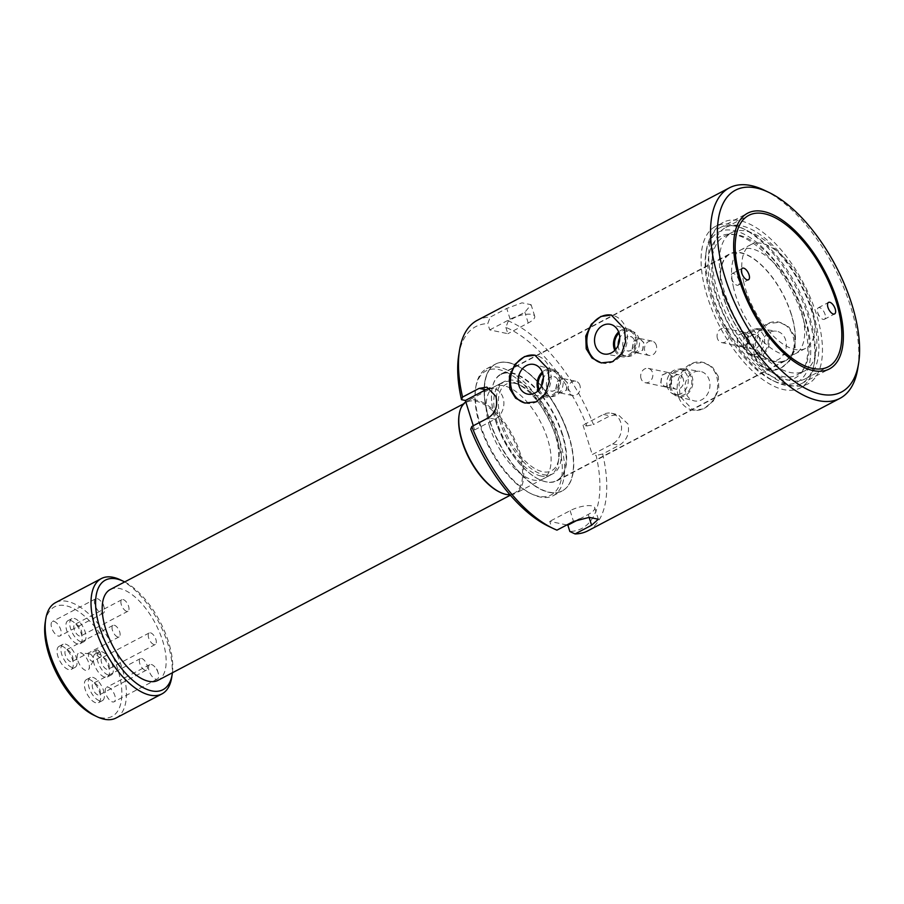 <?xml version="1.0" encoding="UTF-8"?>
<svg xmlns="http://www.w3.org/2000/svg" width="904" height="904" viewBox="0 0 904 904"><rect width="100%" height="100%" fill="white"/><g stroke="black" fill="none" stroke-linecap="round" stroke-linejoin="round"><path stroke-width="0.68" stroke-dasharray="4.52 3.39" d="M737.155 342.548L738.172 335.045L744.218 332.333L748.602 336.525L747.201 343.949L741.201 346.673L737.155 342.548M717.426 338.412A7.334 6.034 101.8 0 1 718.635 330.954A7.334 6.034 101.8 0 1 724.658 328.231A7.334 6.034 101.8 0 1 728.873 332.389A7.334 6.034 101.8 0 1 727.663 339.847A7.334 6.034 101.8 0 1 721.641 342.571A7.334 6.034 101.8 0 1 717.426 338.412M567.429 382.765L563.373 378.64L557.384 381.364L555.971 388.788L560.367 392.98L566.412 390.268L567.429 382.765M579.916 385.386A7.334 6.034 -78.2 0 0 575.69 381.217A7.334 6.034 -78.2 0 0 569.678 383.94A7.334 6.034 -78.2 0 0 568.458 391.398A7.334 6.034 -78.2 0 0 572.684 395.568A7.334 6.034 -78.2 0 0 578.707 392.844A7.334 6.034 -78.2 0 0 579.916 385.386M643.806 342.627L639.749 338.503L633.76 341.226L632.348 348.65L636.744 352.842L642.789 350.13L643.806 342.627M656.293 345.249A7.334 6.034 -78.2 0 0 652.078 341.079A7.334 6.034 -78.2 0 0 646.055 343.802A7.334 6.034 -78.2 0 0 644.846 351.272A7.334 6.034 -78.2 0 0 649.061 355.43A7.334 6.034 -78.2 0 0 655.084 352.707A7.334 6.034 -78.2 0 0 656.293 345.249M660.767 382.686L661.784 375.183L667.83 372.459L672.226 376.663L670.824 384.087L664.824 386.81L660.767 382.686M641.038 378.55A7.334 6.034 101.8 0 1 642.258 371.092A7.334 6.034 101.8 0 1 648.27 368.369A7.334 6.034 101.8 0 1 652.496 372.527A7.334 6.034 101.8 0 1 651.287 379.985A7.334 6.034 101.8 0 1 645.264 382.708A7.334 6.034 101.8 0 1 641.038 378.55M568.865 435.751A71.631 33.629 62.3 0 0 495.742 363.996A71.631 33.629 62.3 0 0 489.256 419.06A71.631 33.629 62.3 0 0 562.378 490.815A71.631 33.629 62.3 0 0 568.865 435.751M568.616 435.886A71.631 33.629 62.3 0 0 495.482 364.131A71.631 33.629 62.3 0 0 489.007 419.196A71.665 33.64 -117.7 0 1 495.471 364.097A71.665 33.64 -117.7 0 1 568.627 435.886A71.665 33.64 -117.7 0 1 562.141 490.974A71.665 33.64 -117.7 0 1 488.985 419.185A71.631 33.629 62.3 0 0 562.13 490.951A71.631 33.629 62.3 0 0 568.616 435.886M495.505 420.552A59.935 28.137 62.3 0 0 556.683 480.6A59.935 28.137 62.3 0 0 562.118 434.519A59.935 28.137 62.3 0 0 500.929 374.482A59.935 28.137 62.3 0 0 495.505 420.552M724.545 300.207A59.935 28.137 62.3 0 0 785.723 360.244A59.935 28.137 62.3 0 0 791.158 314.174A59.935 28.137 62.3 0 0 729.969 254.137A59.935 28.137 62.3 0 0 724.545 300.207M555.79 388.743L557.192 381.33L563.192 378.595L567.249 382.72L566.232 390.223L560.186 392.946L555.79 388.743M632.167 348.605L633.58 341.192L639.569 338.458L643.625 342.593L642.608 350.085L636.563 352.809L632.167 348.605M791.339 314.208A60.263 28.295 62.3 0 0 729.822 253.843A60.263 28.295 62.3 0 0 724.364 300.162A60.263 28.295 62.3 0 0 785.881 360.538A60.263 28.295 62.3 0 0 791.339 314.208M748.783 336.57L744.399 332.367L738.353 335.09L737.336 342.582L741.382 346.718L747.382 343.983L748.783 336.57M672.406 376.697L668.011 372.504L661.965 375.216L660.948 382.72L665.005 386.844L671.005 384.121L672.406 376.697M562.548 434.428A60.263 28.295 62.3 0 0 501.031 374.064A60.263 28.295 62.3 0 0 495.573 420.383A60.263 28.295 62.3 0 0 557.09 480.747A60.263 28.295 62.3 0 0 562.548 434.428M557.542 441.05A70.037 32.883 -117.7 0 1 530.738 493.527A70.037 32.883 -117.7 0 1 479.708 424.733A70.037 32.883 -117.7 0 1 475.56 388.517A70.037 32.883 -117.7 0 1 512.026 375.341A70.037 32.883 -117.7 0 1 557.542 441.05M480.08 423.874A71.665 33.64 62.3 0 0 532.298 494.273A71.665 33.64 62.3 0 0 553.237 495.663A71.665 33.64 62.3 0 0 559.723 440.576A71.665 33.64 62.3 0 0 486.567 368.787A71.665 33.64 62.3 0 0 475.832 386.822A71.665 33.64 62.3 0 0 480.08 423.874M489.663 426.824A52.116 24.464 -117.7 0 1 494.386 386.754A52.116 24.464 -117.7 0 1 547.587 438.96A52.116 24.464 -117.7 0 1 542.863 479.03A52.116 24.464 -117.7 0 1 489.663 426.824M499.844 421.467A52.116 24.464 -117.7 0 1 504.568 381.409A52.116 24.464 -117.7 0 1 557.768 433.615A52.116 24.464 -117.7 0 1 553.056 473.673A52.116 24.464 -117.7 0 1 499.844 421.467M685.684 392.347A15.063 12.396 101.8 0 1 687.989 377.296A15.063 12.396 101.8 0 1 699.99 371.329A15.063 12.396 101.8 0 1 709.222 379.974A15.063 12.396 101.8 0 1 706.532 395.568A15.063 12.396 101.8 0 1 693.809 400.777A15.063 12.396 101.8 0 1 685.684 392.347M670.101 388.562A14.148 11.639 101.8 0 1 672.271 374.414A14.148 11.639 101.8 0 1 683.548 368.809A14.148 11.639 101.8 0 1 692.215 376.934A14.148 11.639 101.8 0 1 689.695 391.59A14.148 11.639 101.8 0 1 677.74 396.472A14.148 11.639 101.8 0 1 670.101 388.562M671.107 388.031A12.871 10.588 101.8 0 1 673.231 374.934A12.871 10.588 101.8 0 1 683.797 370.154A12.871 10.588 101.8 0 1 691.221 377.465A12.871 10.588 101.8 0 1 689.085 390.562A12.871 10.588 101.8 0 1 678.52 395.342A12.871 10.588 101.8 0 1 671.107 388.031M667.48 387.274A12.871 10.588 101.8 0 1 669.615 374.177A12.871 10.588 101.8 0 1 680.181 369.397A12.871 10.588 101.8 0 1 687.594 376.708A12.871 10.588 101.8 0 1 685.469 389.805A12.871 10.588 101.8 0 1 674.904 394.585A12.871 10.588 101.8 0 1 667.48 387.274M762.061 352.21A15.063 12.396 101.8 0 1 764.366 337.158A15.063 12.396 101.8 0 1 776.366 331.192A15.063 12.396 101.8 0 1 785.599 339.847A15.063 12.396 101.8 0 1 782.92 355.441A15.063 12.396 101.8 0 1 770.197 360.639A15.063 12.396 101.8 0 1 762.061 352.21M746.489 348.424A14.148 11.639 101.8 0 1 748.648 334.277A14.148 11.639 101.8 0 1 759.925 328.672A14.148 11.639 101.8 0 1 768.592 336.808A14.148 11.639 101.8 0 1 766.072 351.453A14.148 11.639 101.8 0 1 754.128 356.334A14.148 11.639 101.8 0 1 746.489 348.424M747.484 347.893A12.871 10.588 101.8 0 1 749.608 334.796A12.871 10.588 101.8 0 1 760.185 330.017A12.871 10.588 101.8 0 1 767.598 337.328A12.871 10.588 101.8 0 1 765.462 350.424A12.871 10.588 101.8 0 1 754.896 355.204A12.871 10.588 101.8 0 1 747.484 347.893M743.868 347.136A12.871 10.588 101.8 0 1 745.992 334.039A12.871 10.588 101.8 0 1 756.558 329.259A12.871 10.588 101.8 0 1 763.982 336.57A12.871 10.588 101.8 0 1 761.846 349.667A12.871 10.588 101.8 0 1 751.28 354.447A12.871 10.588 101.8 0 1 743.868 347.136M794.74 336.378L788.955 327.124L779.689 322.299L768.377 323.508L759.473 331.372L755.337 343.509L756.546 356.447L769.666 370.12L780.084 368.73L789.599 361.012L795.192 349.159L794.74 336.378M754.738 356.063A24.431 20.114 101.8 0 1 758.784 331.192A24.431 20.114 101.8 0 1 778.841 322.118A24.431 20.114 101.8 0 1 792.921 335.994A24.431 20.114 101.8 0 1 788.887 360.865A24.431 20.114 101.8 0 1 768.818 369.939A24.431 20.114 101.8 0 1 754.738 356.063M718.352 376.505L712.578 367.261L703.312 362.436L691.989 363.634L683.096 371.499L678.96 383.646L680.17 396.573L693.289 410.258L703.707 408.868L713.211 401.139L718.816 389.285L718.352 376.505M678.35 396.201A24.431 20.114 101.8 0 1 682.396 371.329A24.431 20.114 101.8 0 1 702.464 362.255A24.431 20.114 101.8 0 1 716.544 376.132A24.431 20.114 101.8 0 1 712.499 400.992A24.431 20.114 101.8 0 1 692.441 410.077A24.431 20.114 101.8 0 1 678.35 396.201M816.267 313.744A91.202 42.816 62.3 0 0 723.166 222.384A91.202 42.816 62.3 0 0 714.906 292.489A91.202 42.816 62.3 0 0 808.006 383.861A91.202 42.816 62.3 0 0 816.267 313.744M808.628 317.767A91.202 42.816 62.3 0 0 715.527 226.395A91.202 42.816 62.3 0 0 707.267 296.512A91.202 42.816 62.3 0 0 800.379 387.872A91.202 42.816 62.3 0 0 808.628 317.767M764.117 190.145A118.899 55.822 -117.7 0 1 850.743 306.942A118.899 55.822 -117.7 0 1 857.794 368.425M614.788 350.356A14.148 11.639 -78.2 0 0 622.845 356.877A14.148 11.639 -78.2 0 0 634.122 351.283A14.148 11.639 -78.2 0 0 636.28 337.135A14.148 11.639 -78.2 0 0 628.642 329.226A14.148 11.639 -78.2 0 0 618.641 331.96M615.624 349.441A12.871 10.588 -78.2 0 0 622.585 355.532A12.871 10.588 -78.2 0 0 633.15 350.752A12.871 10.588 -78.2 0 0 635.286 337.655A12.871 10.588 -78.2 0 0 627.873 330.356A12.871 10.588 -78.2 0 0 619.037 333.124M618.166 345.362A12.871 10.588 -78.2 0 0 618.788 348.989A12.871 10.588 -78.2 0 0 626.212 356.3A12.871 10.588 -78.2 0 0 636.778 351.509A12.871 10.588 -78.2 0 0 638.902 338.412A12.871 10.588 -78.2 0 0 631.489 331.113A12.871 10.588 -78.2 0 0 619.737 337.893M538.4 390.494A14.148 11.639 -78.2 0 0 546.468 397.014A14.148 11.639 -78.2 0 0 557.734 391.409A14.148 11.639 -78.2 0 0 559.904 377.273A14.148 11.639 -78.2 0 0 552.265 369.352A14.148 11.639 -78.2 0 0 542.264 372.098M539.236 389.579A12.871 10.588 -78.2 0 0 546.208 395.669A12.871 10.588 -78.2 0 0 556.774 390.89A12.871 10.588 -78.2 0 0 558.909 377.793A12.871 10.588 -78.2 0 0 551.485 370.482A12.871 10.588 -78.2 0 0 542.66 373.262M541.79 385.499A12.871 10.588 -78.2 0 0 542.411 389.127A12.871 10.588 -78.2 0 0 549.824 396.427A12.871 10.588 -78.2 0 0 560.39 391.647A12.871 10.588 -78.2 0 0 562.525 378.55A12.871 10.588 -78.2 0 0 555.112 371.25A12.871 10.588 -78.2 0 0 543.349 378.019M601.702 362.967A24.431 20.114 -78.2 0 0 602.109 363.058A24.431 20.114 -78.2 0 0 622.178 353.984A24.431 20.114 -78.2 0 0 626.223 329.112A24.431 20.114 -78.2 0 0 612.144 315.236A24.431 20.114 -78.2 0 0 611.703 315.146M525.326 403.105A24.431 20.114 -78.2 0 0 525.732 403.195A24.431 20.114 -78.2 0 0 545.801 394.11A24.431 20.114 -78.2 0 0 549.847 369.25A24.431 20.114 -78.2 0 0 535.767 355.374A24.431 20.114 -78.2 0 0 535.326 355.283M587.928 530.784A118.899 55.822 62.3 0 0 602.685 453.989L619.24 445.288C626.901 440.395 629.817 433.298 627.975 423.999L618.155 414.665L610.008 415.829L593.453 424.53A118.899 55.822 62.3 0 0 508.297 320.931L524.851 312.23L531.1 304.704L522.015 302.84L506.748 308.433L490.205 317.134A118.899 55.822 62.3 0 0 477.323 320.287M508.297 320.931L505.878 327.395A114.006 53.528 -117.7 0 1 586.899 425.965L583.024 425.151L603.386 414.45A16.283 13.402 101.8 0 1 611.341 413.23A16.283 13.402 101.8 0 1 620.732 422.484A16.283 13.402 101.8 0 1 612.618 443.898L592.256 454.599L596.12 455.413A114.006 53.528 -117.7 0 1 569.836 531.473M813.103 313.089A85.507 40.138 62.3 0 0 725.81 227.435A85.507 40.138 62.3 0 0 718.07 293.156A85.507 40.138 62.3 0 0 805.362 378.81A85.507 40.138 62.3 0 0 813.103 313.089M759.654 338.842A7.334 6.034 -78.2 0 0 755.428 334.683A7.334 6.034 -78.2 0 0 749.405 337.407A7.334 6.034 -78.2 0 0 748.196 344.865A7.334 6.034 -78.2 0 0 752.422 349.023A7.334 6.034 -78.2 0 0 758.433 346.3A7.334 6.034 -78.2 0 0 759.654 338.842M683.266 378.979A7.334 6.034 -78.2 0 0 679.04 374.821A7.334 6.034 -78.2 0 0 673.028 377.544A7.334 6.034 -78.2 0 0 671.808 385.002A7.334 6.034 -78.2 0 0 676.034 389.161A7.334 6.034 -78.2 0 0 682.057 386.437A7.334 6.034 -78.2 0 0 683.266 378.979M623.116 346.718A7.334 6.034 101.8 0 1 624.336 339.249A7.334 6.034 101.8 0 1 630.348 336.525A7.334 6.034 101.8 0 1 634.574 340.695A7.334 6.034 101.8 0 1 633.365 348.153A7.334 6.034 101.8 0 1 627.342 350.876A7.334 6.034 101.8 0 1 623.116 346.718M546.739 386.844A7.334 6.034 101.8 0 1 547.948 379.386A7.334 6.034 101.8 0 1 553.971 376.663A7.334 6.034 101.8 0 1 558.197 380.833A7.334 6.034 101.8 0 1 556.988 388.291A7.334 6.034 101.8 0 1 550.965 391.014A7.334 6.034 101.8 0 1 546.739 386.844M566.819 524.953L549.756 521.371L551.734 527.687A114.006 53.528 -117.7 0 1 548.525 526.252M473.289 425.761L474.6 429.931L470.724 429.117M458.701 355.306A114.006 53.528 -117.7 0 1 487.776 323.598L490.205 317.134M505.878 327.395L507.856 333.7L489.753 329.915L487.776 323.598M583.024 425.151L592.256 454.599M586.899 425.965L593.453 424.53M602.685 453.989L596.12 455.413M489.753 329.915L510.127 319.202A16.283 5.198 -17.4 0 1 534.716 316.231A16.283 5.198 -17.4 0 1 528.23 322.999L507.856 333.7M474.6 429.931L494.963 419.23A16.283 13.402 -78.2 0 0 503.878 402.438A16.283 13.402 -78.2 0 0 493.697 388.562A16.283 13.402 -78.2 0 0 490.081 388.404M579.487 519.065L588.221 514.466A16.283 5.198 162.6 0 0 594.719 507.698A16.283 5.198 162.6 0 0 570.13 510.67L549.756 521.371M556.954 530.139L551.734 527.687M45.2 622.449A61.89 29.052 -117.7 0 1 65.721 605.691A61.89 29.052 -117.7 0 1 117.644 668.87A61.89 29.052 -117.7 0 1 100.796 717.629A61.89 29.052 -117.7 0 1 93.959 715.245M116.107 717.991A65.144 30.589 62.3 0 0 117.995 656.948A65.144 30.589 62.3 0 0 67.337 601.409A65.144 30.589 62.3 0 0 55.506 602.652M514.964 383.352A48.861 22.939 62.3 0 0 501.652 421.852A48.861 22.939 62.3 0 0 542.66 471.73A48.861 22.939 62.3 0 0 558.853 458.497A48.861 22.939 62.3 0 0 520.354 385.24A48.861 22.939 62.3 0 0 514.964 383.352M541.033 476.012A52.116 24.464 -117.7 0 1 500.511 431.581A52.116 24.464 -117.7 0 1 502.014 382.742A52.116 24.464 -117.7 0 1 511.494 381.748A52.116 24.464 -117.7 0 1 517.246 383.748A52.116 24.464 -117.7 0 1 558.31 461.899A52.116 24.464 -117.7 0 1 550.502 475.018A52.116 24.464 -117.7 0 1 541.033 476.012M108.005 687.209A8.147 3.819 -117.7 0 1 114.333 694.159A8.147 3.819 -117.7 0 1 114.107 701.786A8.147 3.819 -117.7 0 1 112.627 701.945A8.147 3.819 -117.7 0 1 106.288 694.995A8.147 3.819 -117.7 0 1 106.525 687.368A8.147 3.819 -117.7 0 1 108.005 687.209M151.284 664.474A8.147 3.819 -117.7 0 1 155.239 667.389A8.147 3.819 -117.7 0 1 158.189 673.005A8.147 3.819 -117.7 0 1 157.386 679.04A8.147 3.819 -117.7 0 1 155.906 679.198A8.147 3.819 -117.7 0 1 149.578 672.26A8.147 3.819 -117.7 0 1 149.804 664.621A8.147 3.819 -117.7 0 1 151.284 664.474M53.89 621.376A8.147 3.819 -117.7 0 1 60.229 628.325A8.147 3.819 -117.7 0 1 59.992 635.953A8.147 3.819 -117.7 0 1 58.511 636.111A8.147 3.819 -117.7 0 1 52.172 629.161A8.147 3.819 -117.7 0 1 52.409 621.534A8.147 3.819 -117.7 0 1 53.89 621.376M97.18 598.64A8.147 3.819 -117.7 0 1 101.124 601.555A8.147 3.819 -117.7 0 1 104.073 607.172A8.147 3.819 -117.7 0 1 103.271 613.206A8.147 3.819 -117.7 0 1 101.79 613.364A8.147 3.819 -117.7 0 1 95.462 606.426A8.147 3.819 -117.7 0 1 95.7 598.787A8.147 3.819 -117.7 0 1 97.18 598.64M80.49 652.824A9.774 4.588 -117.7 0 1 87.451 659.773A9.774 4.588 -117.7 0 1 88.829 669.242A9.774 4.588 -117.7 0 1 86.027 670.497A9.774 4.588 -117.7 0 1 77.913 660.779A9.774 4.588 -117.7 0 1 80.173 652.767A9.774 4.588 -117.7 0 1 80.49 652.824M89.824 653.92A4.068 1.91 -117.7 0 1 92.716 656.824A4.068 1.91 -117.7 0 1 93.293 660.767A4.068 1.91 -117.7 0 1 92.863 661.208A4.068 1.91 -117.7 0 1 92.129 661.287A4.068 1.91 -117.7 0 1 88.965 657.818A4.068 1.91 -117.7 0 1 89.078 653.999A4.068 1.91 -117.7 0 1 89.688 653.897A4.068 1.91 -117.7 0 1 89.824 653.92M97.383 649.953A4.068 1.91 -117.7 0 1 99.146 651.162A4.068 1.91 -117.7 0 1 100.909 654.53A4.068 1.91 -117.7 0 1 100.423 657.242A4.068 1.91 -117.7 0 1 99.689 657.321A4.068 1.91 -117.7 0 1 96.525 653.841A4.068 1.91 -117.7 0 1 96.638 650.032A4.068 1.91 -117.7 0 1 97.383 649.953M76.004 624.302A6.52 3.062 -117.7 0 1 81.066 629.862A6.52 3.062 -117.7 0 1 80.874 635.964A6.52 3.062 -117.7 0 1 79.688 636.088A6.52 3.062 -117.7 0 1 74.625 630.54A6.52 3.062 -117.7 0 1 74.817 624.427A6.52 3.062 -117.7 0 1 76.004 624.302M123.102 599.555A6.52 3.062 -117.7 0 1 128.165 605.115A6.52 3.062 -117.7 0 1 127.972 611.217A6.52 3.062 -117.7 0 1 126.797 611.341A6.52 3.062 -117.7 0 1 121.724 605.782A6.52 3.062 -117.7 0 1 121.916 599.68A6.52 3.062 -117.7 0 1 123.102 599.555M67.133 649.965A6.52 3.062 -117.7 0 1 72.196 655.524A6.52 3.062 -117.7 0 1 72.004 661.626A6.52 3.062 -117.7 0 1 70.817 661.751A6.52 3.062 -117.7 0 1 65.755 656.191A6.52 3.062 -117.7 0 1 65.947 650.089A6.52 3.062 -117.7 0 1 67.133 649.965M114.232 625.218A6.52 3.062 -117.7 0 1 119.294 630.766A6.52 3.062 -117.7 0 1 119.113 636.879A6.52 3.062 -117.7 0 1 117.927 637.004A6.52 3.062 -117.7 0 1 112.853 631.444A6.52 3.062 -117.7 0 1 113.045 625.342A6.52 3.062 -117.7 0 1 114.232 625.218M94.457 683.221A6.52 3.062 -117.7 0 1 99.53 688.769A6.52 3.062 -117.7 0 1 99.338 694.882A6.52 3.062 -117.7 0 1 98.152 695.006A6.52 3.062 -117.7 0 1 93.089 689.447A6.52 3.062 -117.7 0 1 93.281 683.345A6.52 3.062 -117.7 0 1 94.457 683.221M141.566 658.474A6.52 3.062 -117.7 0 1 146.629 664.022A6.52 3.062 -117.7 0 1 146.437 670.124A6.52 3.062 -117.7 0 1 145.25 670.248A6.52 3.062 -117.7 0 1 140.188 664.7A6.52 3.062 -117.7 0 1 140.38 658.598A6.52 3.062 -117.7 0 1 141.566 658.474M70.331 620.426A13.029 6.113 -117.7 0 1 80.467 631.534A13.029 6.113 -117.7 0 1 80.083 643.738A13.029 6.113 -117.7 0 1 77.721 643.987A13.029 6.113 -117.7 0 1 67.585 632.879A13.029 6.113 -117.7 0 1 67.969 620.675A13.029 6.113 -117.7 0 1 70.331 620.426M74.151 618.415A13.029 6.113 -117.7 0 1 84.287 629.523A13.029 6.113 -117.7 0 1 83.902 641.727A13.029 6.113 -117.7 0 1 81.541 641.976A13.029 6.113 -117.7 0 1 71.405 630.868A13.029 6.113 -117.7 0 1 71.789 618.664A13.029 6.113 -117.7 0 1 74.151 618.415M61.461 646.077A13.029 6.113 -117.7 0 1 71.597 657.185A13.029 6.113 -117.7 0 1 71.213 669.401A13.029 6.113 -117.7 0 1 68.851 669.649A13.029 6.113 -117.7 0 1 58.715 658.541A13.029 6.113 -117.7 0 1 59.099 646.326A13.029 6.113 -117.7 0 1 61.461 646.077M65.28 644.077A13.029 6.113 -117.7 0 1 75.416 655.185A13.029 6.113 -117.7 0 1 75.032 667.389A13.029 6.113 -117.7 0 1 72.67 667.638A13.029 6.113 -117.7 0 1 62.534 656.53A13.029 6.113 -117.7 0 1 62.918 644.326A13.029 6.113 -117.7 0 1 65.28 644.077M88.795 679.333A13.029 6.113 -117.7 0 1 98.931 690.441A13.029 6.113 -117.7 0 1 98.547 702.645A13.029 6.113 -117.7 0 1 96.186 702.894A13.029 6.113 -117.7 0 1 86.049 691.797A13.029 6.113 -117.7 0 1 86.434 679.582A13.029 6.113 -117.7 0 1 88.795 679.333M92.615 677.322A13.029 6.113 -117.7 0 1 102.74 688.43A13.029 6.113 -117.7 0 1 102.367 700.645A13.029 6.113 -117.7 0 1 100.005 700.894A13.029 6.113 -117.7 0 1 89.869 689.786A13.029 6.113 -117.7 0 1 90.242 677.571A13.029 6.113 -117.7 0 1 92.615 677.322M103.327 657.558A6.52 3.062 -117.7 0 1 108.401 663.107A6.52 3.062 -117.7 0 1 108.209 669.22A6.52 3.062 -117.7 0 1 107.022 669.344A6.52 3.062 -117.7 0 1 101.96 663.785A6.52 3.062 -117.7 0 1 102.152 657.683A6.52 3.062 -117.7 0 1 103.327 657.558M150.437 632.811A6.52 3.062 -117.7 0 1 155.499 638.36A6.52 3.062 -117.7 0 1 155.307 644.462A6.52 3.062 -117.7 0 1 154.121 644.586A6.52 3.062 -117.7 0 1 149.058 639.038A6.52 3.062 -117.7 0 1 149.25 632.936A6.52 3.062 -117.7 0 1 150.437 632.811M97.666 653.671A13.029 6.113 -117.7 0 1 107.791 664.779A13.029 6.113 -117.7 0 1 107.418 676.994A13.029 6.113 -117.7 0 1 105.056 677.243A13.029 6.113 -117.7 0 1 94.92 666.135A13.029 6.113 -117.7 0 1 95.293 653.92A13.029 6.113 -117.7 0 1 97.666 653.671M101.485 651.671A13.029 6.113 -117.7 0 1 111.61 662.779A13.029 6.113 -117.7 0 1 111.237 674.983A13.029 6.113 -117.7 0 1 108.864 675.231A13.029 6.113 -117.7 0 1 98.739 664.124A13.029 6.113 -117.7 0 1 99.112 651.92A13.029 6.113 -117.7 0 1 101.485 651.671M465.797 401.873A52.116 24.464 -117.7 0 1 467.006 401.139A52.116 24.464 -117.7 0 1 476.487 400.144A52.116 24.464 -117.7 0 1 517.009 444.576A52.116 24.464 -117.7 0 1 515.495 493.414A52.116 24.464 -117.7 0 1 510.014 494.793M459.142 414.676A51.302 24.08 -117.7 0 1 466.758 402.19A51.302 24.08 -117.7 0 1 476.08 401.218A51.302 24.08 -117.7 0 1 515.969 444.949A51.302 24.08 -117.7 0 1 514.478 493.019A51.302 24.08 -117.7 0 1 505.155 494.002A51.302 24.08 -117.7 0 1 499.878 492.205M110.311 589.487A51.302 24.08 -117.7 0 1 119.644 588.515A51.302 24.08 -117.7 0 1 159.522 632.246A51.302 24.08 -117.7 0 1 158.042 680.316M120.368 579.837A65.144 30.589 -117.7 0 1 171.692 677.525M172.427 672.757A61.89 29.052 62.3 0 0 124.695 581.927M807.724 326.875A84.694 39.765 -117.7 0 1 772.604 380.46A84.694 39.765 -117.7 0 1 708.171 287.393A84.694 39.765 -117.7 0 1 705.866 253.47A84.694 39.765 -117.7 0 1 753.394 239.876A84.694 39.765 -117.7 0 1 807.724 326.875M708.804 285.302A87.948 41.29 62.3 0 0 775.711 381.951A87.948 41.29 62.3 0 0 801.407 383.658A87.948 41.29 62.3 0 0 812.187 326.299A87.948 41.29 62.3 0 0 719.584 227.944A87.948 41.29 62.3 0 0 706.408 250.069A87.948 41.29 62.3 0 0 708.804 285.302M805.001 325.79A80.06 37.584 62.3 0 0 732.726 234.317A80.06 37.584 62.3 0 0 710.894 288.478A80.06 37.584 62.3 0 0 756.049 365.781A80.06 37.584 62.3 0 0 803.599 369.216A80.06 37.584 62.3 0 0 805.001 325.79M714.544 287.574A78.173 36.702 -117.7 0 1 724.127 236.588A78.173 36.702 -117.7 0 1 735.856 234.69A78.173 36.702 -117.7 0 1 806.447 324.016A78.173 36.702 -117.7 0 1 805.08 366.425A78.173 36.702 -117.7 0 1 796.853 375.002A78.173 36.702 -117.7 0 1 714.544 287.574M739.065 280.873A6.52 3.062 62.3 0 0 732.206 273.584A6.52 3.062 62.3 0 0 731.404 277.833A6.52 3.062 62.3 0 0 731.426 277.923A6.52 3.062 62.3 0 0 734.251 283.302A6.52 3.062 62.3 0 0 738.263 285.122A6.52 3.062 62.3 0 0 739.065 280.873M825.228 315.033A6.52 3.062 62.3 0 0 818.369 307.744A6.52 3.062 62.3 0 0 817.566 311.993A6.52 3.062 62.3 0 0 817.589 312.083A6.52 3.062 62.3 0 0 820.414 317.462A6.52 3.062 62.3 0 0 824.425 319.281A6.52 3.062 62.3 0 0 825.228 315.033M733.664 288.116A58.636 27.527 -117.7 0 1 740.862 249.877A58.636 27.527 -117.7 0 1 802.594 315.451A58.636 27.527 -117.7 0 1 795.407 353.69A58.636 27.527 -117.7 0 1 733.664 288.116M743.856 282.771A58.636 27.527 -117.7 0 1 751.043 244.532A58.636 27.527 -117.7 0 1 812.775 310.095A58.636 27.527 -117.7 0 1 805.588 348.334A58.636 27.527 -117.7 0 1 743.856 282.771M722.183 283.562A78.173 36.702 -117.7 0 1 731.765 232.577A78.173 36.702 -117.7 0 1 814.086 320.005A78.173 36.702 -117.7 0 1 804.492 370.99A78.173 36.702 -117.7 0 1 722.183 283.562M612.618 443.898L619.24 445.288M603.386 414.45L610.008 415.829M510.127 319.202L506.748 308.433M528.23 322.999L524.851 312.23M494.963 419.23L488.352 417.84M588.221 514.466L589.137 517.37M570.13 510.67L573.498 521.438M724.658 328.231L744.218 332.333M575.69 381.217L563.373 378.64M652.078 341.079L639.749 338.503M648.27 368.369L667.83 372.459M556.683 480.6L785.723 360.244M501.031 374.064L729.822 253.843M530.738 493.527L532.298 494.273M504.568 381.409L494.386 386.754M553.237 495.663L562.141 490.974M683.548 368.809L699.99 371.329M680.181 369.397L683.797 370.154M759.925 328.672L776.366 331.192M756.558 329.259L760.185 330.017M778.841 322.118L779.689 322.299M702.464 362.255L703.312 362.436M715.527 226.395L723.166 222.384M628.642 329.226L610.788 324.434M631.489 331.113L627.873 330.356M552.265 369.352L534.411 364.572M555.112 371.25L551.485 370.482M612.144 315.236L611.296 315.055M535.767 355.374L534.908 355.193M725.81 227.435L748.727 215.389M744.399 332.367L755.428 334.683M668.011 372.504L679.04 374.821M639.569 338.458L630.348 336.525M563.192 378.595L553.971 376.663M560.186 392.946L550.965 391.014M636.563 352.809L627.342 350.876M665.005 386.844L676.034 389.161M741.382 346.718L752.422 349.023M805.362 378.81L828.279 366.775M611.341 413.23L618.155 414.665M534.716 316.231L531.1 304.704M493.697 388.562L486.872 387.138M594.719 507.698L598.335 519.235M525.732 403.195L524.885 403.014M602.109 363.058L601.262 362.877M549.824 396.427L546.208 395.669M546.468 397.014L528.196 394.223M626.212 356.3L622.585 355.532M622.845 356.877L604.573 354.085M800.379 387.872L808.006 383.861M692.441 410.077L693.289 410.258M768.818 369.939L769.666 370.12M751.28 354.447L754.896 355.204M754.128 356.334L770.197 360.639M674.904 394.585L678.52 395.342M677.74 396.472L693.809 400.777M486.567 368.787L495.471 364.097M553.056 473.673L542.863 479.03M475.56 388.517L475.832 386.822M557.09 480.747L785.881 360.538M500.929 374.482L729.969 254.137M645.264 382.708L664.824 386.81M649.061 355.43L636.744 352.842M572.684 395.568L560.367 392.98M721.641 342.571L741.201 346.673M157.386 679.04L114.107 701.786M158.189 673.005L157.273 669.909L155.239 667.389M103.271 613.206L59.992 635.953M104.073 607.172L103.158 604.064L101.124 601.555M93.293 660.767L88.829 669.242M100.423 657.242L92.863 661.208M100.909 654.53L99.146 651.162M127.972 611.217L80.874 635.964M119.113 636.879L72.004 661.626M146.437 670.124L99.338 694.882M83.902 641.727L80.083 643.738M75.032 667.389L71.213 669.401M102.367 700.645L98.547 702.645M155.307 644.462L108.209 669.22M111.237 674.983L107.418 676.994M502.014 382.742L467.006 401.139M466.758 402.19L463.571 403.862M514.478 493.019L510.364 495.189M550.502 475.018L515.495 493.414M99.112 651.92L95.293 653.92M149.25 632.936L102.152 657.683M90.242 677.571L86.434 679.582M62.918 644.326L59.099 646.326M71.789 618.664L67.969 620.675M140.38 658.598L93.281 683.345M113.045 625.342L65.947 650.089M121.916 599.68L74.817 624.427M96.638 650.032L89.078 653.999M89.688 653.897L80.173 652.767M95.7 598.787L52.409 621.534M149.804 664.621L106.525 687.368M520.354 385.24L517.246 383.748M558.853 458.497L558.31 461.899M772.604 380.46L775.711 381.951M735.856 234.69L732.726 234.317M732.206 273.584L742.387 268.239M818.369 307.744L828.55 302.399M751.043 244.532L740.862 249.877M731.765 232.577L724.127 236.588M801.407 383.658L829.409 368.934M719.584 227.944L747.585 213.231M804.492 370.99L796.853 375.002M805.588 348.334L795.407 353.69M817.589 312.083L818.335 315.123L820.414 317.462M824.425 319.281L834.607 313.925M731.426 277.923L732.172 280.963L734.251 283.302M738.263 285.122L748.455 279.765M805.08 366.425L803.599 369.216M705.866 253.47L706.408 250.069"/><path stroke-width="1.36" d="M725.144 277.799A114.006 53.528 62.3 0 0 799.238 384.765A114.006 53.528 62.3 0 0 858.608 363.318A114.006 53.528 62.3 0 0 851.85 304.365A114.006 53.528 62.3 0 0 768.784 192.371A114.006 53.528 62.3 0 0 725.144 277.799M858.608 363.318L857.794 368.425A118.899 55.822 -117.7 0 1 839.986 398.336A118.899 55.822 -117.7 0 1 718.612 279.234A118.899 55.822 -117.7 0 1 729.381 187.84A118.899 55.822 -117.7 0 1 764.117 190.145L768.784 192.371M618.98 332.921A15.165 12.486 -78.2 0 0 610.788 324.434A15.165 12.486 -78.2 0 0 597.985 329.677A15.165 12.486 -78.2 0 0 595.273 345.373A15.165 12.486 -78.2 0 0 604.573 354.085A15.165 12.486 -78.2 0 0 616.664 348.085A15.165 12.486 -78.2 0 0 618.98 332.921M618.641 331.96A14.148 11.639 -78.2 0 0 614.178 348.752A14.148 11.639 -78.2 0 0 614.788 350.356M619.037 333.124A12.871 10.588 -78.2 0 0 615.172 348.232A12.871 10.588 -78.2 0 0 615.624 349.441M619.737 337.893A12.871 10.588 -78.2 0 0 618.166 345.362M542.603 373.058A15.165 12.486 -78.2 0 0 534.411 364.572A15.165 12.486 -78.2 0 0 521.597 369.815A15.165 12.486 -78.2 0 0 518.896 385.511A15.165 12.486 -78.2 0 0 528.196 394.223A15.165 12.486 -78.2 0 0 540.276 388.212A15.165 12.486 -78.2 0 0 542.603 373.058M542.264 372.098A14.148 11.639 -78.2 0 0 537.79 388.889A14.148 11.639 -78.2 0 0 538.4 390.494M542.66 373.262A12.871 10.588 -78.2 0 0 538.795 388.358A12.871 10.588 -78.2 0 0 539.236 389.579M543.349 378.019A12.871 10.588 -78.2 0 0 541.79 385.499M586.221 348.797L585.758 336.039L591.363 324.174L600.855 316.457L611.296 315.055L624.415 328.74L625.613 341.656L621.477 353.814L612.573 361.679L601.262 362.877L591.996 358.052L586.221 348.797M611.703 315.146A24.431 20.114 -78.2 0 0 591.928 324.536A24.431 20.114 -78.2 0 0 588.029 349.181A24.431 20.114 -78.2 0 0 601.702 362.967M509.845 388.935L509.381 376.177L514.975 364.312L524.478 356.594L534.908 355.193L548.027 368.866L549.236 381.793L545.101 393.952L536.196 401.817L524.885 403.014L515.619 398.189L509.845 388.935M535.326 355.283A24.431 20.114 -78.2 0 0 515.54 364.662A24.431 20.114 -78.2 0 0 511.653 389.319A24.431 20.114 -78.2 0 0 525.326 403.105M729.381 187.84L477.323 320.287A118.899 55.822 62.3 0 0 459.514 350.198A118.899 55.822 62.3 0 0 462.565 397.082L479.12 388.381L486.872 387.138L495.844 396.291C498.093 405.681 495.595 412.857 488.352 417.84L471.798 426.541A118.899 55.822 62.3 0 0 553.191 528.478A118.899 55.822 62.3 0 0 556.954 530.139L573.498 521.438L589.25 517.359L598.335 519.235L591.6 525.235L575.057 533.936A118.899 55.822 62.3 0 0 587.928 530.784L839.986 398.336M836.019 301.043A85.507 40.138 62.3 0 0 748.727 215.389A85.507 40.138 62.3 0 0 740.986 281.121A85.507 40.138 62.3 0 0 828.279 366.775A85.507 40.138 62.3 0 0 836.019 301.043M566.819 524.953L567.859 525.167L569.836 531.473L575.057 533.936M553.191 528.478L548.525 526.252A114.006 53.528 -117.7 0 1 470.724 429.117L471.798 426.541M473.289 425.761L465.368 400.472L461.492 399.67A114.006 53.528 -117.7 0 1 458.701 355.306L459.514 350.198M490.081 388.404A16.283 13.402 -78.2 0 0 485.731 389.771L465.368 400.472M462.565 397.082L461.492 399.67M567.859 525.167L579.487 519.065M97.078 716.725L93.959 715.245A61.89 29.052 -117.7 0 1 45.2 622.449L45.742 619.048A65.144 30.589 62.3 0 0 97.078 716.725A65.144 30.589 62.3 0 0 104.265 719.234A65.144 30.589 62.3 0 0 116.107 717.991L161.94 693.91A65.144 30.589 -117.7 0 1 150.098 695.153A65.144 30.589 -117.7 0 1 99.44 639.614A65.144 30.589 -117.7 0 1 101.327 578.571A65.144 30.589 -117.7 0 1 113.169 577.328A65.144 30.589 -117.7 0 1 120.368 579.837L123.475 581.317A61.89 29.052 62.3 0 0 116.639 578.933A61.89 29.052 62.3 0 0 99.79 627.692A61.89 29.052 62.3 0 0 151.714 690.871A61.89 29.052 62.3 0 0 172.235 674.113A61.89 29.052 62.3 0 0 172.427 672.757M101.327 578.571L55.506 602.652A65.144 30.589 62.3 0 0 45.742 619.048M510.014 494.793A52.116 24.464 -117.7 0 1 506.025 494.409A52.116 24.464 -117.7 0 1 500.274 492.397A52.116 24.464 -117.7 0 1 459.209 414.247A52.116 24.464 -117.7 0 1 465.797 401.873M499.878 492.205A51.302 24.08 -117.7 0 1 499.494 492.025A51.302 24.08 -117.7 0 1 459.074 415.106A51.302 24.08 -117.7 0 1 459.142 414.676M510.364 495.189L158.042 680.316A51.302 24.08 -117.7 0 1 148.719 681.3A51.302 24.08 -117.7 0 1 108.83 637.557A51.302 24.08 -117.7 0 1 110.311 589.487L463.571 403.862M172.235 674.113L171.692 677.525A65.144 30.589 -117.7 0 1 161.94 693.91M124.695 581.927A61.89 29.052 62.3 0 0 123.475 581.317M749.246 275.517A6.52 3.062 62.3 0 0 742.387 268.239A6.52 3.062 62.3 0 0 741.596 272.488A6.52 3.062 62.3 0 0 748.455 279.765A6.52 3.062 62.3 0 0 749.246 275.517M835.409 309.676A6.52 3.062 62.3 0 0 828.55 302.399A6.52 3.062 62.3 0 0 827.748 306.648A6.52 3.062 62.3 0 0 834.607 313.925A6.52 3.062 62.3 0 0 835.409 309.676M840.2 311.575A87.948 41.29 -117.7 0 1 829.409 368.934A87.948 41.29 -117.7 0 1 736.805 270.59A87.948 41.29 -117.7 0 1 747.585 213.231A87.948 41.29 -117.7 0 1 840.2 311.575M485.731 389.771L479.12 388.381M589.137 517.37L591.6 525.235M499.494 492.025L500.274 492.397M459.074 415.106L459.209 414.247"/></g></svg>
